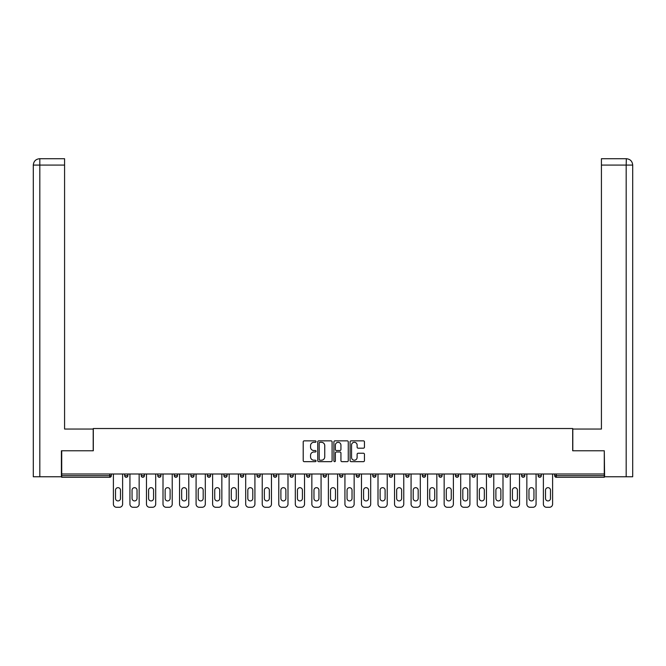 <?xml version="1.0" encoding="UTF-8"?>
<svg xmlns="http://www.w3.org/2000/svg" width="666" height="666" viewBox="0 0 666 666"><rect width="100%" height="100%" fill="white"/><g stroke="black" fill="none" stroke-linecap="round" stroke-linejoin="round"><path stroke-width="1" d="M316.042 441.583A0.724 0.724 0 0 0 315.309 440.85L304.254 440.85A1.041 1.041 0 0 0 303.213 441.891L303.213 460.622A1.041 1.041 0 0 0 304.254 461.663L315.309 461.663A0.724 0.724 0 0 0 316.042 460.939A0.724 0.724 0 0 0 315.309 460.206L313.877 460.206A3.33 3.33 0 0 1 310.547 456.876L310.547 455.319A3.33 3.33 0 0 1 313.877 451.989L315.309 451.989A0.724 0.724 0 0 0 316.042 451.257A0.724 0.724 0 0 0 315.309 450.532L313.877 450.532A3.33 3.33 0 0 1 310.547 447.202L310.547 445.637A3.33 3.33 0 0 1 313.877 442.307L315.309 442.307A0.724 0.724 0 0 0 316.042 441.583M363.411 448.185A1.041 1.041 0 0 0 364.452 447.144L364.452 441.891A1.041 1.041 0 0 0 363.411 440.85L351.132 440.85A1.041 1.041 0 0 0 350.091 441.891L350.091 460.622A1.041 1.041 0 0 0 351.132 461.663L363.411 461.663A1.041 1.041 0 0 0 364.452 460.622L364.452 454.279A1.041 1.041 0 0 0 363.411 453.238L358.158 453.238A1.041 1.041 0 0 0 357.118 454.279L357.118 457.425A2.781 2.781 0 0 1 354.329 460.206A2.781 2.781 0 0 1 351.548 457.425L351.548 445.096A2.781 2.781 0 0 1 354.329 442.307A2.781 2.781 0 0 1 357.118 445.096L357.118 447.144A1.041 1.041 0 0 0 358.158 448.185L363.411 448.185M64.577 158.716L39.669 158.716L64.577 158.716L64.577 165.076L39.818 165.076L39.818 476.756L61.397 476.756L61.397 450.782L93.307 450.782L93.307 428.521L572.693 428.521L572.693 450.782L604.287 450.782L604.287 474.001L61.713 474.001L61.713 475.69L109.732 475.69L109.732 474.001M61.713 450.782L61.713 474.001M332.093 441.891A1.041 1.041 0 0 0 331.052 440.85L318.773 440.85A1.041 1.041 0 0 0 317.732 441.891L317.732 460.622A1.041 1.041 0 0 0 318.773 461.663L331.052 461.663A1.041 1.041 0 0 0 332.093 460.622L332.093 441.891M334.948 440.85L347.227 440.85A1.041 1.041 0 0 1 348.268 441.891L348.268 460.622A1.041 1.041 0 0 1 347.227 461.663L341.974 461.663A1.041 1.041 0 0 1 340.934 460.622L340.934 453.03A1.041 1.041 0 0 0 339.893 451.989L336.405 451.989A1.041 1.041 0 0 0 335.364 453.03L335.364 460.939A0.724 0.724 0 0 1 334.64 461.663A0.724 0.724 0 0 1 333.907 460.939L333.907 441.891A1.041 1.041 0 0 1 334.948 440.85M109.732 477.281A1.59 1.59 0 0 0 111.322 475.69L109.732 475.69L109.732 477.281A1.59 1.59 0 0 0 111.322 475.69L111.322 474.001L111.322 475.69A1.59 1.59 0 0 1 109.732 477.281L61.713 477.281L61.713 475.69M604.287 474.001L604.287 477.281L556.268 477.281A1.59 1.59 0 0 1 554.678 475.69L554.678 474.001L554.678 475.69L604.287 475.69M124.684 474.001L124.684 475.69L124.684 474.001M126.274 477.281A1.59 1.59 0 0 1 124.684 475.69A1.59 1.59 0 0 0 126.274 477.281A1.59 1.59 0 0 0 127.864 475.69L127.864 474.001L127.864 475.69A1.59 1.59 0 0 1 126.274 477.281A1.59 1.59 0 0 1 124.684 475.69L127.864 475.69A1.59 1.59 0 0 1 126.274 477.281M141.225 475.69A1.59 1.59 0 0 0 142.815 477.281A1.59 1.59 0 0 0 144.405 475.69A1.59 1.59 0 0 1 142.815 477.281A1.59 1.59 0 0 0 144.405 475.69L144.405 474.001L144.405 475.69L141.225 475.69A1.59 1.59 0 0 0 142.815 477.281A1.59 1.59 0 0 1 141.225 475.69L141.225 474.001M157.759 474.001L157.759 475.69L157.759 474.001M160.939 474.001L160.939 475.69L160.939 474.001M177.481 474.001L177.481 475.69L174.301 475.69A1.59 1.59 0 0 0 175.891 477.281A1.59 1.59 0 0 1 174.301 475.69L174.301 474.001M190.834 475.69A1.59 1.59 0 0 0 192.424 477.281A1.59 1.59 0 0 0 194.014 475.69A1.59 1.59 0 0 1 192.424 477.281A1.59 1.59 0 0 0 194.014 475.69L194.014 474.001L194.014 475.69L190.834 475.69A1.59 1.59 0 0 0 192.424 477.281A1.59 1.59 0 0 1 190.834 475.69L190.834 474.001M207.376 474.001L207.376 475.69L207.376 474.001M210.556 474.001L210.556 475.69L210.556 474.001M225.499 477.281A1.59 1.59 0 0 0 227.089 475.69L227.089 474.001L227.089 475.69A1.59 1.59 0 0 1 225.499 477.281A1.59 1.59 0 0 1 223.909 475.69L223.909 474.001M240.451 475.69A1.59 1.59 0 0 0 242.041 477.281A1.59 1.59 0 0 0 243.631 475.69L243.631 474.001L243.631 475.69L240.451 475.69A1.59 1.59 0 0 0 242.041 477.281A1.59 1.59 0 0 1 240.451 475.69L240.451 474.001M256.984 474.001L256.984 475.69L256.984 474.001M260.173 474.001L260.173 475.69L260.173 474.001M273.526 474.001L273.526 475.69L273.526 474.001M276.706 474.001L276.706 475.69A1.59 1.59 0 0 1 275.116 477.281A1.59 1.59 0 0 1 273.526 475.69L276.706 475.69A1.59 1.59 0 0 1 275.116 477.281M290.068 474.001L290.068 475.69L290.068 474.001M293.248 474.001L293.248 475.69L293.248 474.001M306.601 474.001L306.601 475.69L306.601 474.001M309.782 474.001L309.782 475.69A1.59 1.59 0 0 1 308.192 477.281A1.59 1.59 0 0 1 306.601 475.69A1.59 1.59 0 0 0 308.192 477.281A1.59 1.59 0 0 0 309.782 475.69A1.59 1.59 0 0 1 308.192 477.281A1.59 1.59 0 0 1 306.601 475.69L309.782 475.69M323.143 474.001L323.143 475.69L323.143 474.001M326.323 474.001L326.323 475.69L326.323 474.001M342.857 474.001L342.857 475.69A1.59 1.59 0 0 1 341.267 477.281A1.59 1.59 0 0 1 339.677 475.69L339.677 474.001M359.399 474.001L359.399 475.69A1.59 1.59 0 0 1 357.809 477.281A1.59 1.59 0 0 1 356.218 475.69L356.218 474.001M375.932 474.001L375.932 475.69A1.59 1.59 0 0 1 374.342 477.281A1.59 1.59 0 0 1 372.752 475.69L372.752 474.001M392.474 474.001L392.474 475.69A1.59 1.59 0 0 1 390.884 477.281A1.59 1.59 0 0 1 389.294 475.69L389.294 474.001M405.827 474.001L405.827 475.69L405.827 474.001M409.016 474.001L409.016 475.69A1.59 1.59 0 0 1 407.425 477.281A1.59 1.59 0 0 1 405.827 475.69L409.016 475.69A1.59 1.59 0 0 1 407.425 477.281M425.549 474.001L425.549 475.69A1.59 1.59 0 0 1 423.959 477.281A1.59 1.59 0 0 1 422.369 475.69L422.369 474.001M438.911 474.001L438.911 475.69L438.911 474.001M442.091 474.001L442.091 475.69L442.091 474.001M455.444 474.001L455.444 475.69L455.444 474.001M458.624 474.001L458.624 475.69A1.59 1.59 0 0 1 457.034 477.281A1.59 1.59 0 0 1 455.444 475.69A1.59 1.59 0 0 0 457.034 477.281A1.59 1.59 0 0 1 455.444 475.69L458.624 475.69A1.59 1.59 0 0 1 457.034 477.281M473.576 477.281A1.59 1.59 0 0 0 475.166 475.69L475.166 474.001L475.166 475.69A1.59 1.59 0 0 1 473.576 477.281A1.59 1.59 0 0 1 471.986 475.69L471.986 474.001M488.519 474.001L488.519 475.69L488.519 474.001M491.699 474.001L491.699 475.69L491.699 474.001M508.241 474.001L508.241 475.69A1.59 1.59 0 0 1 506.651 477.281A1.59 1.59 0 0 1 505.061 475.69L505.061 474.001M521.595 474.001L521.595 475.69L521.595 474.001M524.775 474.001L524.775 475.69A1.59 1.59 0 0 1 523.185 477.281A1.59 1.59 0 0 1 521.595 475.69L524.775 475.69A1.59 1.59 0 0 1 523.185 477.281M541.316 474.001L541.316 475.69A1.59 1.59 0 0 1 539.726 477.281A1.59 1.59 0 0 1 538.136 475.69L538.136 474.001M159.349 477.281A1.59 1.59 0 0 1 157.759 475.69A1.59 1.59 0 0 0 159.349 477.281A1.59 1.59 0 0 0 160.939 475.69A1.59 1.59 0 0 1 159.349 477.281A1.59 1.59 0 0 1 157.759 475.69L160.939 475.69A1.59 1.59 0 0 1 159.349 477.281M177.481 475.69A1.59 1.59 0 0 1 175.891 477.281A1.59 1.59 0 0 0 177.481 475.69A1.59 1.59 0 0 1 175.891 477.281A1.59 1.59 0 0 1 174.301 475.69M208.966 477.281A1.59 1.59 0 0 1 207.376 475.69L210.556 475.69A1.59 1.59 0 0 1 208.966 477.281A1.59 1.59 0 0 0 210.556 475.69M258.575 477.281A1.59 1.59 0 0 1 256.984 475.69A1.59 1.59 0 0 0 258.575 477.281A1.59 1.59 0 0 0 260.173 475.69A1.59 1.59 0 0 1 258.575 477.281A1.59 1.59 0 0 1 256.984 475.69L260.173 475.69A1.59 1.59 0 0 1 258.575 477.281M291.658 477.281A1.59 1.59 0 0 1 290.068 475.69L293.248 475.69A1.59 1.59 0 0 1 291.658 477.281A1.59 1.59 0 0 0 293.248 475.69M324.733 477.281A1.59 1.59 0 0 1 323.143 475.69A1.59 1.59 0 0 0 324.733 477.281A1.59 1.59 0 0 0 326.323 475.69A1.59 1.59 0 0 1 324.733 477.281A1.59 1.59 0 0 1 323.143 475.69L326.323 475.69M440.501 477.281A1.59 1.59 0 0 1 438.911 475.69L442.091 475.69A1.59 1.59 0 0 1 440.501 477.281A1.59 1.59 0 0 0 442.091 475.69A1.59 1.59 0 0 1 440.501 477.281M490.109 477.281A1.59 1.59 0 0 1 488.519 475.69L491.699 475.69A1.59 1.59 0 0 1 490.109 477.281A1.59 1.59 0 0 0 491.699 475.69M319.913 442.307A0.724 0.724 0 0 0 319.189 443.04L319.189 459.482A0.724 0.724 0 0 0 319.913 460.206L321.42 460.206A3.33 3.33 0 0 0 324.75 456.876L324.75 445.637A3.33 3.33 0 0 0 321.42 442.307L319.913 442.307M340.934 445.146A2.781 2.781 0 0 0 338.153 442.357A2.781 2.781 0 0 0 335.364 445.146L335.364 449.492A1.041 1.041 0 0 0 336.405 450.532L339.893 450.532A1.041 1.041 0 0 0 340.934 449.492L340.934 445.146M122.619 474.001L122.619 504.104A3.18 3.18 0 0 1 119.439 507.284L116.575 507.284A3.18 3.18 0 0 1 113.395 504.104L113.395 474.001M115.509 490.168A2.489 2.489 0 0 1 118.007 487.67A2.489 2.489 0 0 1 120.496 490.168L120.496 498.434A2.489 2.489 0 0 1 118.007 500.924A2.489 2.489 0 0 1 115.509 498.434L115.509 490.168M139.152 474.001L139.152 504.104A3.18 3.18 0 0 1 135.972 507.284L133.108 507.284A3.18 3.18 0 0 1 129.928 504.104L129.928 474.001M132.051 490.168A2.489 2.489 0 0 1 134.54 487.67A2.489 2.489 0 0 1 137.038 490.168L137.038 498.434A2.489 2.489 0 0 1 134.54 500.924A2.489 2.489 0 0 1 132.051 498.434L132.051 490.168M155.694 474.001L155.694 504.104A3.18 3.18 0 0 1 152.514 507.284L149.65 507.284A3.18 3.18 0 0 1 146.47 504.104L146.47 474.001M148.593 490.168A2.489 2.489 0 0 1 151.082 487.67A2.489 2.489 0 0 1 153.571 490.168L153.571 498.434A2.489 2.489 0 0 1 151.082 500.924A2.489 2.489 0 0 1 148.593 498.434L148.593 490.168M172.228 474.001L172.228 504.104A3.18 3.18 0 0 1 169.047 507.284L166.192 507.284A3.18 3.18 0 0 1 163.004 504.104L163.004 474.001M165.126 490.168A2.489 2.489 0 0 1 167.616 487.67A2.489 2.489 0 0 1 170.113 490.168L170.113 498.434A2.489 2.489 0 0 1 167.616 500.924A2.489 2.489 0 0 1 165.126 498.434L165.126 490.168M188.769 474.001L188.769 504.104A3.18 3.18 0 0 1 185.589 507.284L182.725 507.284A3.18 3.18 0 0 1 179.545 504.104L179.545 474.001M181.668 490.168A2.489 2.489 0 0 1 184.157 487.67A2.489 2.489 0 0 1 186.647 490.168L186.647 498.434A2.489 2.489 0 0 1 184.157 500.924A2.489 2.489 0 0 1 181.668 498.434L181.668 490.168M205.303 474.001L205.303 504.104A3.18 3.18 0 0 1 202.123 507.284L199.267 507.284A3.18 3.18 0 0 1 196.087 504.104L196.087 474.001M198.202 490.168A2.489 2.489 0 0 1 200.699 487.67A2.489 2.489 0 0 1 203.188 490.168L203.188 498.434A2.489 2.489 0 0 1 200.699 500.924A2.489 2.489 0 0 1 198.202 498.434L198.202 490.168M93.198 450.782L93.198 429.046L64.577 429.046L64.577 165.076M39.818 476.756L33.3 476.756L33.3 413.145L33.3 476.756M39.818 158.716L41.25 158.716L39.818 158.716L39.818 165.076L33.3 165.076L33.3 413.145L33.3 165.076C33.683 161.214 35.797 159.091 39.652 158.716C35.789 159.099 33.675 161.214 33.3 165.076L33.3 413.145L33.3 165.076M572.802 450.782L572.802 429.046L601.423 429.046L601.423 158.716L626.331 158.716L626.182 165.076L601.423 165.076M632.7 413.145L632.7 165.076L632.7 476.756L604.603 476.756L604.287 450.782M626.182 476.756L626.182 165.076L632.7 165.076C632.317 161.214 630.202 159.091 626.348 158.716M221.845 474.001L221.845 504.104A3.18 3.18 0 0 1 218.664 507.284L215.801 507.284A3.18 3.18 0 0 1 212.621 504.104L212.621 474.001M214.743 490.168A2.489 2.489 0 0 1 217.233 487.67A2.489 2.489 0 0 1 219.722 490.168L219.722 498.434A2.489 2.489 0 0 1 217.233 500.924A2.489 2.489 0 0 1 214.743 498.434L214.743 490.168M238.386 474.001L238.386 504.104A3.18 3.18 0 0 1 235.206 507.284L232.342 507.284A3.18 3.18 0 0 1 229.162 504.104L229.162 474.001M231.277 490.168A2.489 2.489 0 0 1 233.774 487.67A2.489 2.489 0 0 1 236.264 490.168L236.264 498.434A2.489 2.489 0 0 1 233.774 500.924A2.489 2.489 0 0 1 231.277 498.434L231.277 490.168M254.92 474.001L254.92 504.104A3.18 3.18 0 0 1 251.74 507.284L248.876 507.284A3.18 3.18 0 0 1 245.696 504.104L245.696 474.001M247.819 490.168A2.489 2.489 0 0 1 250.308 487.67A2.489 2.489 0 0 1 252.797 490.168L252.797 498.434A2.489 2.489 0 0 1 250.308 500.924A2.489 2.489 0 0 1 247.819 498.434L247.819 490.168M271.462 474.001L271.462 504.104A3.18 3.18 0 0 1 268.281 507.284L265.418 507.284A3.18 3.18 0 0 1 262.238 504.104L262.238 474.001M264.36 490.168A2.489 2.489 0 0 1 266.85 487.67A2.489 2.489 0 0 1 269.339 490.168L269.339 498.434A2.489 2.489 0 0 1 266.85 500.924A2.489 2.489 0 0 1 264.36 498.434L264.36 490.168M287.995 474.001L287.995 504.104A3.18 3.18 0 0 1 284.815 507.284L281.951 507.284A3.18 3.18 0 0 1 278.771 504.104L278.771 474.001M280.894 490.168A2.489 2.489 0 0 1 283.383 487.67A2.489 2.489 0 0 1 285.88 490.168L285.88 498.434A2.489 2.489 0 0 1 283.383 500.924A2.489 2.489 0 0 1 280.894 498.434L280.894 490.168M304.537 474.001L304.537 504.104A3.18 3.18 0 0 1 301.357 507.284L298.493 507.284A3.18 3.18 0 0 1 295.313 504.104L295.313 474.001M297.436 490.168A2.489 2.489 0 0 1 299.925 487.67A2.489 2.489 0 0 1 302.414 490.168L302.414 498.434A2.489 2.489 0 0 1 299.925 500.924A2.489 2.489 0 0 1 297.436 498.434L297.436 490.168M321.07 474.001L321.07 504.104A3.18 3.18 0 0 1 317.89 507.284L315.035 507.284A3.18 3.18 0 0 1 311.846 504.104L311.846 474.001M313.969 490.168A2.489 2.489 0 0 1 316.458 487.67A2.489 2.489 0 0 1 318.956 490.168L318.956 498.434A2.489 2.489 0 0 1 316.458 500.924A2.489 2.489 0 0 1 313.969 498.434L313.969 490.168M337.612 474.001L337.612 504.104A3.18 3.18 0 0 1 334.432 507.284L331.568 507.284A3.18 3.18 0 0 1 328.388 504.104L328.388 474.001M330.511 490.168A2.489 2.489 0 0 1 333 487.67A2.489 2.489 0 0 1 335.489 490.168L335.489 498.434A2.489 2.489 0 0 1 333 500.924A2.489 2.489 0 0 1 330.511 498.434L330.511 490.168M354.154 474.001L354.154 504.104A3.18 3.18 0 0 1 350.965 507.284L348.11 507.284A3.18 3.18 0 0 1 344.93 504.104L344.93 474.001M347.044 490.168A2.489 2.489 0 0 1 349.542 487.67A2.489 2.489 0 0 1 352.031 490.168L352.031 498.434A2.489 2.489 0 0 1 349.542 500.924A2.489 2.489 0 0 1 347.044 498.434L347.044 490.168M370.687 474.001L370.687 504.104A3.18 3.18 0 0 1 367.507 507.284L364.643 507.284A3.18 3.18 0 0 1 361.463 504.104L361.463 474.001M363.586 490.168A2.489 2.489 0 0 1 366.075 487.67A2.489 2.489 0 0 1 368.564 490.168L368.564 498.434A2.489 2.489 0 0 1 366.075 500.924A2.489 2.489 0 0 1 363.586 498.434L363.586 490.168M387.229 474.001L387.229 504.104A3.18 3.18 0 0 1 384.049 507.284L381.185 507.284A3.18 3.18 0 0 1 378.005 504.104L378.005 474.001M380.12 490.168A2.489 2.489 0 0 1 382.617 487.67A2.489 2.489 0 0 1 385.106 490.168L385.106 498.434A2.489 2.489 0 0 1 382.617 500.924A2.489 2.489 0 0 1 380.12 498.434L380.12 490.168M403.762 474.001L403.762 504.104A3.18 3.18 0 0 1 400.582 507.284L397.719 507.284A3.18 3.18 0 0 1 394.538 504.104L394.538 474.001M396.661 490.168A2.489 2.489 0 0 1 399.15 487.67A2.489 2.489 0 0 1 401.64 490.168L401.64 498.434A2.489 2.489 0 0 1 399.15 500.924A2.489 2.489 0 0 1 396.661 498.434L396.661 490.168M420.304 474.001L420.304 504.104A3.18 3.18 0 0 1 417.124 507.284L414.26 507.284A3.18 3.18 0 0 1 411.08 504.104L411.08 474.001M413.203 490.168A2.489 2.489 0 0 1 415.692 487.67A2.489 2.489 0 0 1 418.181 490.168L418.181 498.434A2.489 2.489 0 0 1 415.692 500.924A2.489 2.489 0 0 1 413.203 498.434L413.203 490.168M436.838 474.001L436.838 504.104A3.18 3.18 0 0 1 433.658 507.284L430.794 507.284A3.18 3.18 0 0 1 427.614 504.104L427.614 474.001M429.737 490.168A2.489 2.489 0 0 1 432.226 487.67A2.489 2.489 0 0 1 434.723 490.168L434.723 498.434A2.489 2.489 0 0 1 432.226 500.924A2.489 2.489 0 0 1 429.737 498.434L429.737 490.168M453.38 474.001L453.38 504.104A3.18 3.18 0 0 1 450.199 507.284L447.336 507.284A3.18 3.18 0 0 1 444.155 504.104L444.155 474.001M446.278 490.168A2.489 2.489 0 0 1 448.767 487.67A2.489 2.489 0 0 1 451.257 490.168L451.257 498.434A2.489 2.489 0 0 1 448.767 500.924A2.489 2.489 0 0 1 446.278 498.434L446.278 490.168M469.913 474.001L469.913 504.104A3.18 3.18 0 0 1 466.733 507.284L463.877 507.284A3.18 3.18 0 0 1 460.697 504.104L460.697 474.001M462.812 490.168A2.489 2.489 0 0 1 465.301 487.67A2.489 2.489 0 0 1 467.798 490.168L467.798 498.434A2.489 2.489 0 0 1 465.301 500.924A2.489 2.489 0 0 1 462.812 498.434L462.812 490.168M486.455 474.001L486.455 504.104A3.18 3.18 0 0 1 483.275 507.284L480.411 507.284A3.18 3.18 0 0 1 477.231 504.104L477.231 474.001M479.353 490.168A2.489 2.489 0 0 1 481.843 487.67A2.489 2.489 0 0 1 484.332 490.168L484.332 498.434A2.489 2.489 0 0 1 481.843 500.924A2.489 2.489 0 0 1 479.353 498.434L479.353 490.168M502.997 474.001L502.997 504.104A3.18 3.18 0 0 1 499.808 507.284L496.953 507.284A3.18 3.18 0 0 1 493.772 504.104L493.772 474.001M495.887 490.168A2.489 2.489 0 0 1 498.384 487.67A2.489 2.489 0 0 1 500.874 490.168L500.874 498.434A2.489 2.489 0 0 1 498.384 500.924A2.489 2.489 0 0 1 495.887 498.434L495.887 490.168M519.53 474.001L519.53 504.104A3.18 3.18 0 0 1 516.35 507.284L513.486 507.284A3.18 3.18 0 0 1 510.306 504.104L510.306 474.001M512.429 490.168A2.489 2.489 0 0 1 514.918 487.67A2.489 2.489 0 0 1 517.407 490.168L517.407 498.434A2.489 2.489 0 0 1 514.918 500.924A2.489 2.489 0 0 1 512.429 498.434L512.429 490.168M536.072 474.001L536.072 504.104A3.18 3.18 0 0 1 532.892 507.284L530.028 507.284A3.18 3.18 0 0 1 526.848 504.104L526.848 474.001M528.962 490.168A2.489 2.489 0 0 1 531.46 487.67A2.489 2.489 0 0 1 533.949 490.168L533.949 498.434A2.489 2.489 0 0 1 531.46 500.924A2.489 2.489 0 0 1 528.962 498.434L528.962 490.168M552.605 474.001L552.605 504.104A3.18 3.18 0 0 1 549.425 507.284L546.561 507.284A3.18 3.18 0 0 1 543.381 504.104L543.381 474.001M545.504 490.168A2.489 2.489 0 0 1 547.993 487.67A2.489 2.489 0 0 1 550.491 490.168L550.491 498.434A2.489 2.489 0 0 1 547.993 500.924A2.489 2.489 0 0 1 545.504 498.434L545.504 490.168M556.268 474.001L556.268 477.281M227.089 475.69L223.909 475.69M242.041 477.281A1.59 1.59 0 0 0 243.631 475.69M341.267 477.281A1.59 1.59 0 0 0 342.857 475.69L339.677 475.69M357.809 477.281A1.59 1.59 0 0 0 359.399 475.69L356.218 475.69M374.342 477.281A1.59 1.59 0 0 0 375.932 475.69L372.752 475.69M390.884 477.281A1.59 1.59 0 0 0 392.474 475.69L389.294 475.69M423.959 477.281A1.59 1.59 0 0 0 425.549 475.69L422.369 475.69M475.166 475.69L471.986 475.69M506.651 477.281A1.59 1.59 0 0 0 508.241 475.69L505.061 475.69M539.726 477.281A1.59 1.59 0 0 0 541.316 475.69L538.136 475.69"/></g></svg>
